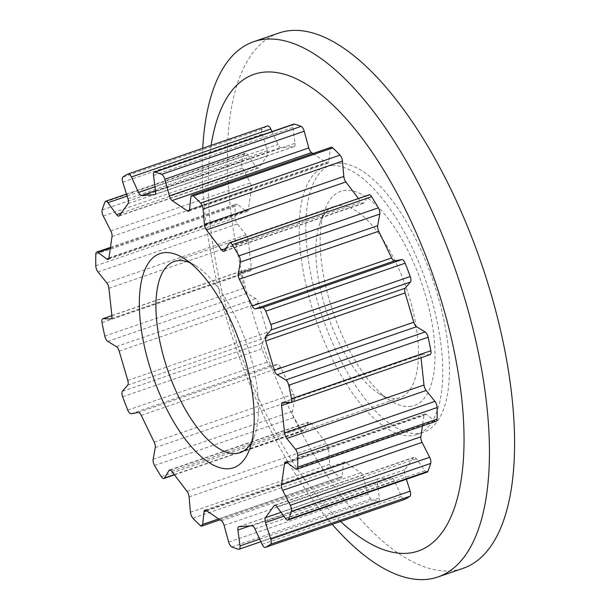 <?xml version="1.0" encoding="UTF-8"?>
<svg xmlns="http://www.w3.org/2000/svg" width="610" height="610" viewBox="0 0 610 610"><rect width="100%" height="100%" fill="white"/><g stroke="black" fill="none" stroke-linecap="round" stroke-linejoin="round"><path stroke-width="0.46" stroke-dasharray="3.05 2.29" d="M409.417 406.458A113.224 46.589 -109 0 0 425.437 295.065A113.224 46.589 -109 0 0 345.801 190.32A113.224 46.589 -109 0 0 324.825 209.726A113.224 46.589 -109 0 0 333.556 313.563A113.224 46.589 -109 0 0 390.606 400.762A113.224 46.589 -109 0 0 409.417 406.458M338.756 205.501A101.092 41.602 71 0 1 408.235 293.723A101.092 41.602 71 0 1 400.068 397.575A101.092 41.602 71 0 1 395.554 398.483A101.092 41.602 71 0 1 378.764 393.389A101.092 41.602 71 0 1 327.822 315.538A101.092 41.602 71 0 1 320.029 222.825A101.092 41.602 71 0 1 334.242 206.409A101.092 41.602 71 0 1 338.756 205.501M251.701 442.075A101.092 41.602 -109 0 0 254.339 436.234A101.092 41.602 -109 0 0 246.547 343.521A101.092 41.602 -109 0 0 195.604 265.67A101.092 41.602 -109 0 0 189.931 262.696M211.113 145.386A252.098 103.738 -109 0 0 340.616 521.466M202.733 148.276A283.048 116.479 -109 0 0 332.236 524.356M278.831 33.047A283.048 116.479 -109 0 0 255.956 323.834A283.048 116.479 -109 0 0 450.5 570.846A283.048 116.479 -109 0 0 463.142 568.299M337.848 163.305A141.528 58.24 -109 0 0 331.527 164.578A141.528 58.24 -109 0 0 320.09 309.971A141.528 58.24 -109 0 0 417.37 433.481A141.528 58.24 -109 0 0 423.683 432.208A141.528 58.24 -109 0 0 435.121 286.814A141.528 58.24 -109 0 0 337.848 163.305M331.23 165.584A141.528 58.24 -109 0 0 324.909 166.858A141.528 58.24 -109 0 0 313.471 312.251A141.528 58.24 -109 0 0 410.743 435.761A141.528 58.24 -109 0 0 417.065 434.488A141.528 58.24 -109 0 0 428.502 289.094A141.528 58.24 -109 0 0 331.23 165.584M154.566 465.499L293.951 417.507A199.127 81.938 -109 0 0 300.646 428.624A5.132 2.112 71 0 0 303.239 430.492A5.132 2.112 71 0 0 303.788 430.012L308.408 422.494A5.132 2.112 -109 0 1 308.957 422.021A5.132 2.112 -109 0 1 311.146 423.302L326.419 443.386A5.132 2.112 -109 0 1 328.477 448.899L329.812 464.233A5.132 2.112 71 0 0 332.29 470.234A199.127 81.938 -109 0 0 339.549 477.47A5.132 2.112 71 0 0 341.135 478.08A5.132 2.112 71 0 0 342.035 476.425L343.399 463.775A5.132 2.112 -109 0 1 344.307 462.121A5.132 2.112 -109 0 1 345.473 462.388L360.762 472.765A5.132 2.112 -109 0 1 363.491 477.416L368.082 494.108A5.132 2.112 71 0 0 371.215 498.98A199.127 81.938 -109 0 0 377.925 501.229A5.132 2.112 71 0 0 378.52 501.222A5.132 2.112 71 0 0 379.382 497.905L377.293 482.045A5.132 2.112 -109 0 1 378.154 478.728A5.132 2.112 -109 0 1 378.383 478.675L391.353 477.775A5.132 2.112 -109 0 1 394.342 480.855L401.487 496.365A5.132 2.112 71 0 0 404.598 499.43M293.951 417.507A5.132 2.112 71 0 1 292.51 411.285L294.638 399.634A5.132 2.112 -109 0 0 293.555 394.106L280.623 367.373A5.132 2.112 -109 0 0 277.634 364.498L270.474 365.741A5.132 2.112 71 0 1 267.157 362.126A199.127 81.938 -109 0 1 262.033 348.813A5.132 2.112 71 0 1 261.85 343.323L267.111 337.132A5.132 2.112 -109 0 0 267.18 332.427L258.556 303.117A5.132 2.112 -109 0 0 255.773 298.61L247.149 293.387A5.132 2.112 71 0 1 244.168 288.095A199.127 81.938 -109 0 1 241.4 274.622A5.132 2.112 71 0 1 242.17 270.741A5.132 2.112 71 0 1 242.498 270.695L250.092 270.909A5.132 2.112 -109 0 0 250.413 270.863A5.132 2.112 -109 0 0 251.297 267.744L248.293 240.317A5.132 2.112 -109 0 0 246.143 234.865L237.374 223.969A5.132 2.112 71 0 1 235.178 217.808A199.127 81.938 -109 0 1 235.193 206.218A5.132 2.112 71 0 1 236.123 204.106A5.132 2.112 71 0 1 237.404 204.457L246.173 211.045A5.132 2.112 -109 0 0 247.454 211.395A5.132 2.112 -109 0 0 248.339 209.893L251.412 188.536A5.132 2.112 -109 0 0 250.214 182.962L242.643 168.055A5.132 2.112 71 0 1 241.56 161.963A199.127 81.938 -109 0 1 244.351 154.025A5.132 2.112 71 0 1 245.045 153.262A5.132 2.112 71 0 1 247.34 154.696L255.956 166.652A5.132 2.112 -109 0 0 258.251 168.078A5.132 2.112 -109 0 0 258.739 167.697L267.424 155.642A5.132 2.112 -109 0 0 267.371 150.807L262.14 134.162A5.132 2.112 71 0 1 262.338 129.061A199.127 81.938 -109 0 1 267.485 125.98M427.236 472.079A5.132 2.112 71 0 1 424.941 470.653L416.333 458.697A5.132 2.112 -109 0 0 414.03 457.264A5.132 2.112 -109 0 0 413.542 457.645L404.857 469.7A5.132 2.112 -109 0 0 404.918 474.534L406.397 479.254M436.165 421.236A5.132 2.112 71 0 1 434.877 420.885L426.108 414.297A5.132 2.112 -109 0 0 424.827 413.946A5.132 2.112 -109 0 0 423.95 415.448L422.433 425.963M430.111 354.601A5.132 2.112 71 0 1 429.791 354.646L422.196 354.433A5.132 2.112 -109 0 0 421.868 354.479A5.132 2.112 -109 0 0 420.984 357.597L420.999 357.735M358.444 198.502L361.135 202.04A5.132 2.112 -109 0 0 363.324 203.321A5.132 2.112 -109 0 0 363.88 202.848L368.493 195.33A5.132 2.112 71 0 1 369.05 194.849M312.938 153.537L326.808 162.954A5.132 2.112 -109 0 0 327.982 163.228A5.132 2.112 -109 0 0 328.881 161.566L330.254 148.916A5.132 2.112 71 0 1 331.154 147.262M272.014 131.607L277.939 144.486A5.132 2.112 -109 0 0 280.928 147.567L293.906 146.667A5.132 2.112 -109 0 0 294.134 146.621A5.132 2.112 -109 0 0 294.996 143.297L292.907 127.437A5.132 2.112 71 0 1 293.761 124.12M161.269 476.623L300.646 428.624M153.125 459.284L292.51 411.285M155.253 447.633L294.638 399.634M154.177 442.105L293.555 394.106M141.245 415.372L280.623 367.373M138.256 412.497L277.634 364.498M131.089 413.74L270.474 365.741M127.772 410.118L267.157 362.126M192.905 518.233L332.29 470.234M200.164 525.469L339.549 477.47M190.427 512.232L329.812 464.233M189.1 496.891L328.477 448.899M187.041 491.386L326.419 443.386M171.768 471.294L311.146 423.302M170.312 470.051L308.408 422.494M174.285 474.611L303.788 430.012M231.831 546.972L371.215 498.98M238.548 549.229L377.925 501.229M228.697 542.107L368.082 494.108M224.114 525.416L363.491 477.416M221.377 520.765L360.762 472.765M206.096 510.379L345.473 462.388M206.752 510.829L343.399 463.775M218.647 518.912L342.035 476.425M262.102 544.356L401.487 496.365M254.965 528.855L394.342 480.855M251.976 525.774L391.353 477.775M238.998 526.674L378.383 478.675M249.894 525.919L377.293 482.045M259.692 539.118L379.382 497.905M285.564 518.645L424.941 470.653M276.948 506.689L416.333 458.697M275.278 505.255L413.542 457.645M281.019 512.339L404.857 469.7M283.825 516.235L404.918 474.534M295.499 468.884L434.877 420.885M286.731 462.296L426.108 414.297M287.096 462.571L423.95 415.448M290.406 402.646L429.791 354.646M282.811 402.425L422.196 354.433M290.2 402.638L420.984 357.597M225.86 248.628L361.135 202.04M224.495 250.84L363.88 202.848M229.116 243.321L368.493 195.33M189.352 210.29L326.808 162.954M189.504 209.565L328.881 161.566M190.869 196.916L330.254 148.916M122.961 177.06L262.338 129.061M155.024 186.812L277.939 144.486M155.542 190.747L280.928 147.567M154.963 194.506L293.906 146.667M155.611 191.296L294.996 143.297M153.522 175.436L292.907 127.437M104.973 202.017L244.351 154.025M102.175 209.962L241.56 161.963M127.132 196.085L247.34 154.696M121.283 213.02L255.956 166.652M119.362 215.696L258.739 167.697M128.047 203.641L267.424 155.642M127.986 198.807L267.371 150.807M122.755 182.154L262.14 134.162M95.808 254.217L235.193 206.218M95.793 265.808L235.178 217.808M110.349 248.209L237.404 204.457M108.87 258.327L246.173 211.045M108.954 257.893L248.339 209.893M112.026 236.527L251.412 188.536M110.829 230.961L250.214 182.962M103.258 216.054L242.643 168.055M102.023 322.614L241.4 274.622M104.783 336.095L244.168 288.095M111.912 315.66L242.498 270.695M111.325 318.694L250.092 270.909M111.92 315.736L251.297 267.744M108.915 288.316L248.293 240.317M106.758 282.865L246.143 234.865M97.996 271.969L237.374 223.969M122.656 396.805L262.033 348.813M122.465 391.323L261.85 343.323M127.726 385.131L267.111 337.132M127.803 380.426L267.18 332.427M119.171 351.116L258.556 303.117M116.388 346.61L255.773 298.61M107.772 341.387L247.149 293.387M195.604 265.67L183.762 258.297M254.339 436.234L249.543 449.334M240.126 452.65L400.068 397.575M331.527 164.578L324.909 166.858M169.58 470.013L308.957 422.021M174.46 474.839L303.239 430.492M204.922 510.112L344.307 462.121M219.966 519.804L341.135 478.08M238.769 526.72L378.154 478.728M260.889 541.726L378.52 501.222M274.652 505.255L414.03 457.264M285.45 461.945L424.827 413.946M282.491 402.478L421.868 354.479M223.946 251.32L363.324 203.321M188.597 211.22L327.982 163.228M154.749 194.613L294.134 146.621M126.506 194.079L245.045 153.262M118.874 216.077L258.251 168.078M110.471 247.378L236.123 204.106M108.077 259.387L247.454 211.395M111.904 315.599L242.17 270.741M111.035 318.855L250.413 270.863M423.683 432.208L417.065 434.488M174.3 261.484L334.242 206.409M378.764 393.389L390.606 400.762M320.029 222.825L324.825 209.726"/><path stroke-width="0.91" d="M164.952 252.601A113.224 46.589 71 0 1 183.762 258.297A113.224 46.589 71 0 1 240.813 345.496A113.224 46.589 71 0 1 249.543 449.334A113.224 46.589 71 0 1 228.567 468.739A113.224 46.589 71 0 1 148.931 363.995A113.224 46.589 71 0 1 164.952 252.601M189.931 262.696A101.092 41.602 -109 0 0 178.814 260.577A101.092 41.602 -109 0 0 174.3 261.484A101.092 41.602 -109 0 0 166.133 365.337A101.092 41.602 -109 0 0 235.612 453.558A101.092 41.602 -109 0 0 240.126 452.65A101.092 41.602 -109 0 0 251.701 442.075M340.616 521.466A252.098 103.738 -109 0 0 406.962 553.293A252.098 103.738 -109 0 0 442.646 305.252A252.098 103.738 -109 0 0 265.319 72.049A252.098 103.738 -109 0 0 211.113 145.386M332.236 524.356A283.048 116.479 -109 0 0 425.368 579.5A283.048 116.479 -109 0 0 438.011 576.953A283.048 116.479 -109 0 0 460.878 286.166A283.048 116.479 -109 0 0 266.334 39.154A283.048 116.479 -109 0 0 253.691 41.701A283.048 116.479 -109 0 0 202.733 148.276M438.011 576.953L463.142 568.299A283.048 116.479 -109 0 0 486.017 277.512A283.048 116.479 -109 0 0 291.473 30.5A283.048 116.479 -109 0 0 278.831 33.047L253.691 41.701M163.854 478.484A5.132 2.112 71 0 0 164.41 478.011L169.023 470.493A5.132 2.112 -109 0 1 169.58 470.013A5.132 2.112 -109 0 1 171.768 471.294L187.041 491.386A5.132 2.112 -109 0 1 189.1 496.891L190.427 512.232A5.132 2.112 71 0 0 192.905 518.233A199.127 81.938 -109 0 0 200.164 525.469A5.132 2.112 71 0 0 201.75 526.072A5.132 2.112 71 0 0 202.65 524.417L204.022 511.767A5.132 2.112 -109 0 1 204.922 510.112A5.132 2.112 -109 0 1 206.096 510.379L221.377 520.765A5.132 2.112 -109 0 1 224.114 525.416L228.697 542.107A5.132 2.112 71 0 0 231.831 546.972A199.127 81.938 -109 0 0 238.548 549.229A5.132 2.112 71 0 0 239.143 549.221A5.132 2.112 71 0 0 239.997 545.897L237.908 530.044A5.132 2.112 -109 0 1 238.769 526.72A5.132 2.112 -109 0 1 238.998 526.674L251.976 525.774A5.132 2.112 -109 0 1 254.965 528.855L262.102 544.356A5.132 2.112 71 0 0 265.319 547.399A5.132 2.112 71 0 0 265.419 547.353A199.127 81.938 -109 0 0 270.565 544.28A5.132 2.112 71 0 0 270.764 539.179L265.533 522.526A5.132 2.112 -109 0 1 265.48 517.692L274.164 505.644A5.132 2.112 -109 0 1 274.652 505.255A5.132 2.112 -109 0 1 276.948 506.689L285.564 518.645A5.132 2.112 71 0 0 287.859 520.078A5.132 2.112 71 0 0 288.553 519.316A199.127 81.938 -109 0 0 291.344 511.378A5.132 2.112 71 0 0 290.261 505.278L282.689 490.371A5.132 2.112 -109 0 1 281.492 484.805L284.565 463.44A5.132 2.112 -109 0 1 285.45 461.945A5.132 2.112 -109 0 1 286.731 462.296L295.499 468.884A5.132 2.112 71 0 0 296.78 469.227A5.132 2.112 71 0 0 297.71 467.123A199.127 81.938 -109 0 0 297.726 455.533A5.132 2.112 71 0 0 295.53 449.364L286.761 438.476A5.132 2.112 -109 0 1 284.611 433.024L281.606 405.597A5.132 2.112 -109 0 1 282.491 402.478A5.132 2.112 -109 0 1 282.811 402.425L290.406 402.646A5.132 2.112 71 0 0 290.734 402.592A5.132 2.112 71 0 0 291.504 398.719A199.127 81.938 -109 0 0 288.743 385.238A5.132 2.112 71 0 0 285.754 379.954L277.131 374.723A5.132 2.112 -109 0 1 274.347 370.217L265.724 340.906A5.132 2.112 -109 0 1 265.8 336.202L271.053 330.01A5.132 2.112 71 0 0 270.87 324.528A199.127 81.938 -109 0 0 265.746 311.214A5.132 2.112 71 0 0 262.43 307.6L255.27 308.835A5.132 2.112 -109 0 1 252.281 305.961L239.349 279.227A5.132 2.112 -109 0 1 238.266 273.707L240.393 262.048A5.132 2.112 71 0 0 238.952 255.834A199.127 81.938 -109 0 0 232.257 244.709A5.132 2.112 71 0 0 229.665 242.849A5.132 2.112 71 0 0 229.116 243.321L224.495 250.84A5.132 2.112 -109 0 1 223.946 251.32A5.132 2.112 -109 0 1 221.758 250.039L206.485 229.947A5.132 2.112 -109 0 1 204.426 224.442L203.092 209.1A5.132 2.112 71 0 0 200.614 203.107A199.127 81.938 -109 0 0 193.355 195.863A5.132 2.112 71 0 0 191.769 195.261A5.132 2.112 71 0 0 190.869 196.916L189.504 209.565A5.132 2.112 -109 0 1 188.597 211.22A5.132 2.112 -109 0 1 187.43 210.953L172.142 200.568A5.132 2.112 -109 0 1 169.412 195.924L164.83 179.226A5.132 2.112 71 0 0 161.688 174.361A199.127 81.938 -109 0 0 154.978 172.104A5.132 2.112 71 0 0 154.383 172.111A5.132 2.112 71 0 0 153.522 175.436L155.611 191.296A5.132 2.112 -109 0 1 154.749 194.613A5.132 2.112 -109 0 1 154.521 194.659L141.55 195.566A5.132 2.112 -109 0 1 138.561 192.478L131.417 176.976A5.132 2.112 71 0 0 128.207 173.941A5.132 2.112 71 0 0 128.108 173.98A199.127 81.938 -109 0 0 122.961 177.06A5.132 2.112 71 0 0 122.755 182.154L127.986 198.807A5.132 2.112 -109 0 1 128.047 203.641L119.362 215.696A5.132 2.112 -109 0 1 118.874 216.077A5.132 2.112 -109 0 1 116.571 214.644L107.962 202.688A5.132 2.112 71 0 0 105.667 201.254A5.132 2.112 71 0 0 104.973 202.017A199.127 81.938 -109 0 0 102.175 209.962A5.132 2.112 71 0 0 103.258 216.054L110.829 230.961A5.132 2.112 -109 0 1 112.026 236.527L108.954 257.893A5.132 2.112 -109 0 1 108.077 259.387A5.132 2.112 -109 0 1 106.796 259.036L98.027 252.456A5.132 2.112 71 0 0 96.746 252.105A5.132 2.112 71 0 0 95.808 254.217A199.127 81.938 -109 0 0 95.793 265.808A5.132 2.112 71 0 0 97.996 271.969L106.758 282.865A5.132 2.112 -109 0 1 108.915 288.316L111.92 315.736A5.132 2.112 -109 0 1 111.035 318.855A5.132 2.112 -109 0 1 110.707 318.908L103.121 318.694A5.132 2.112 71 0 0 102.793 318.74A5.132 2.112 71 0 0 102.023 322.614A199.127 81.938 -109 0 0 104.783 336.095A5.132 2.112 71 0 0 107.772 341.387L116.388 346.61A5.132 2.112 -109 0 1 119.171 351.116L127.803 380.426A5.132 2.112 -109 0 1 127.726 385.131L122.465 391.323A5.132 2.112 71 0 0 122.656 396.805A199.127 81.938 -109 0 0 127.772 410.118A5.132 2.112 71 0 0 131.089 413.74L138.256 412.497A5.132 2.112 -109 0 1 141.245 415.372L154.177 442.105A5.132 2.112 -109 0 1 155.253 447.633L153.125 459.284A5.132 2.112 71 0 0 154.566 465.499A199.127 81.938 -109 0 0 161.269 476.623A5.132 2.112 71 0 0 163.854 478.484L174.46 474.839M265.419 547.353L404.796 499.361A199.127 81.938 -109 0 0 409.943 496.281A5.132 2.112 71 0 0 410.149 491.18L406.397 479.254M288.553 519.316L427.93 471.316A199.127 81.938 -109 0 0 430.729 463.379A5.132 2.112 71 0 0 429.646 457.286L422.074 442.38A5.132 2.112 -109 0 1 420.877 436.813L422.433 425.963M427.93 471.316A5.132 2.112 71 0 1 427.236 472.079L287.859 520.078M297.71 467.123L437.095 419.123A199.127 81.938 -109 0 0 437.111 407.533A5.132 2.112 71 0 0 434.907 401.372L426.146 390.476A5.132 2.112 -109 0 1 423.988 385.024L420.999 357.735M437.095 419.123A5.132 2.112 71 0 1 436.165 421.236L296.78 469.227M291.504 398.719L430.881 350.727A199.127 81.938 -109 0 0 428.121 337.246A5.132 2.112 71 0 0 425.132 331.954L416.516 326.731A5.132 2.112 -109 0 1 413.733 322.225L405.109 292.914A5.132 2.112 -109 0 1 405.177 288.21L410.438 282.018A5.132 2.112 71 0 0 410.248 276.528A199.127 81.938 -109 0 0 405.132 263.215A5.132 2.112 71 0 0 401.815 259.601L394.647 260.844A5.132 2.112 -109 0 1 391.658 257.969L378.726 231.236A5.132 2.112 -109 0 1 377.651 225.708L379.778 214.057A5.132 2.112 71 0 0 378.337 207.842A199.127 81.938 -109 0 0 371.635 196.717A5.132 2.112 71 0 0 369.05 194.849L229.665 242.849M430.881 350.727A5.132 2.112 71 0 1 430.111 354.601L290.734 402.592M200.614 203.107L339.999 155.108A199.127 81.938 -109 0 0 332.74 147.872A5.132 2.112 71 0 0 331.154 147.262L191.769 195.261M339.999 155.108A5.132 2.112 71 0 1 342.477 161.109L343.804 176.45A5.132 2.112 -109 0 0 345.862 181.955L358.444 198.502M161.688 174.361L301.073 126.361A199.127 81.938 -109 0 0 294.356 124.112A5.132 2.112 71 0 0 293.761 124.12L154.383 172.111M301.073 126.361A5.132 2.112 71 0 1 304.207 131.234L308.79 147.925A5.132 2.112 -109 0 0 311.527 152.576L312.938 153.537M128.306 173.911L267.485 125.98A5.132 2.112 71 0 1 267.584 125.942A5.132 2.112 71 0 1 270.802 128.977L272.014 131.607M169.023 470.493L170.312 470.051M164.41 478.011L174.285 474.611M204.022 511.767L206.752 510.829M202.65 524.417L218.647 518.912M270.565 544.28L409.943 496.281M237.908 530.044L249.894 525.919M239.997 545.897L259.692 539.118M291.344 511.378L430.729 463.379M274.164 505.644L275.278 505.255M265.48 517.692L281.019 512.339M265.533 522.526L283.825 516.235M270.764 539.179L410.149 491.18M297.726 455.533L437.111 407.533M284.565 463.44L287.096 462.571M281.492 484.805L420.877 436.813M282.689 490.371L422.074 442.38M290.261 505.278L429.646 457.286M288.743 385.238L428.121 337.246M281.606 405.597L290.2 402.638M284.611 433.024L423.988 385.024M286.761 438.476L426.146 390.476M295.53 449.364L434.907 401.372M270.87 324.528L410.248 276.528M265.746 311.214L405.132 263.215M271.053 330.01L410.438 282.018M265.8 336.202L405.177 288.21M265.724 340.906L405.109 292.914M274.347 370.217L413.733 322.225M277.131 374.723L416.516 326.731M285.754 379.954L425.132 331.954M238.952 255.834L378.337 207.842M232.257 244.709L371.635 196.717M240.393 262.048L379.778 214.057M238.266 273.707L377.651 225.708M239.349 279.227L378.726 231.236M252.281 305.961L391.658 257.969M255.27 308.835L394.647 260.844M262.43 307.6L401.815 259.601M193.355 195.863L332.74 147.872M203.092 209.1L342.477 161.109M204.426 224.442L343.804 176.45M206.485 229.947L345.862 181.955M221.758 250.039L225.86 248.628M154.978 172.104L294.356 124.112M164.83 179.226L304.207 131.234M169.412 195.924L308.79 147.925M172.142 200.568L311.527 152.576M187.43 210.953L189.352 210.29M131.417 176.976L270.802 128.977M138.561 192.478L155.024 186.812M141.55 195.566L155.542 190.747M154.521 194.659L154.963 194.506M107.962 202.688L127.132 196.085M116.571 214.644L121.283 213.02M98.027 252.456L110.349 248.209M106.796 259.036L108.87 258.327M103.121 318.694L111.912 315.66M110.707 318.908L111.325 318.694M201.75 526.072L219.966 519.804M265.319 547.399L404.704 499.399M239.143 549.221L260.889 541.726M128.207 173.941L267.584 125.942M105.667 201.254L126.506 194.079M96.746 252.105L110.471 247.378M102.793 318.74L111.904 315.599"/></g></svg>
